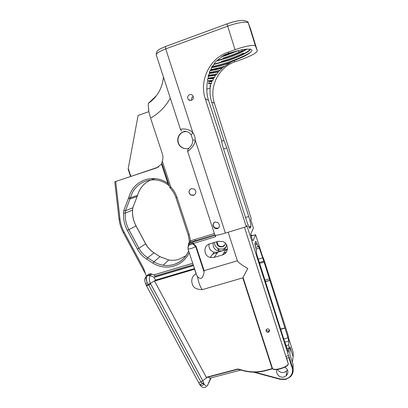 <?xml version="1.0" encoding="UTF-8"?>
<svg xmlns="http://www.w3.org/2000/svg" width="408" height="408" viewBox="0 0 408 408"><rect width="100%" height="100%" fill="white"/><g stroke="black" fill="none" stroke-linecap="round" stroke-linejoin="round"><path stroke-width="0.61" d="M292.301 362.034L293.138 356.776L293.158 352.364L288.522 337.855L287.941 334.739L263.517 258.325L262.563 256.469L255.607 234.712L251.716 235.824L252.052 235.074L251.017 235.329M253.429 228.143L250.782 233.718C250.614 234.87 252.838 241.582 253.077 240.669L255.607 234.712M293.138 356.776L289.991 346.928L289.838 354.353L293.102 364.548L293.087 368.812L288.563 355.603L285.86 356.311L244.448 227.261M223.569 149.022L226.817 147.946L223.941 140.439L211.619 101.929L214.424 103.357C208.855 87.144 218.407 67.346 234.845 61.863L241.21 59.604C251.119 55.942 256.494 53.015 257.336 50.832L255.51 46.145C255.117 44.339 245.264 46.007 235.018 49.725L227.924 52.27C209.605 58.446 199.022 80.59 205.255 98.675L246.299 226.695L246.911 225.634L288.563 355.603M226.817 147.946L248.737 216.495C250.221 221.264 250.966 224.543 250.976 226.338L250.099 228.21C249.487 228.495 248.253 225.843 246.386 220.254L223.701 149.44C222.314 144.988 221.621 141.979 221.626 140.398L208.493 100.332C207.009 95.645 206.504 90.831 206.984 85.884L207.091 83.181L207.845 81.457L207.432 79.443L208.34 77.77L208.218 75.531L209.182 74.169L209.574 71.385L210.788 69.855L211.757 66.912L213.43 65.153L215.388 61.889L224.211 55.039L228.664 53.295L227.924 52.27M214.424 103.357L251.257 218.632L250.772 219.529M288.864 348.661L289.236 348.442L288.675 344.944L288.777 341.078L288.022 337.783L283.749 338.936M289.226 348.565L288.589 348.197L288.471 352.395L284.31 340.69L256.974 255.071L256.28 251.986L256.561 251.093L254.801 243.79L255.791 241.22L258.142 246.631L258.366 245.983L259.325 248.033L264.109 262.089L288.022 337.783M250.798 219.82L253.434 228.149L250.956 220.402L250.762 219.499L251.257 218.632M211.604 67.346C216.816 66.458 222.676 64.933 229.189 62.766L243.933 56.498C255.49 50.108 254.556 47.899 241.128 49.883L228.664 53.295M211.619 101.929C210.191 97.415 209.712 92.779 210.176 88.011L210.375 86.307L209.814 86.216L210.492 85.435L210.732 83.91L208.432 83.569L209.799 81.656L211.66 81.544L211.609 83.298L208.432 83.569M223.941 140.439L221.656 141.199M194.769 239.547L195.406 240.965M148.772 111.685L138.113 115.408L128.25 168.458L128.189 169.279L130.54 176.317L130.841 176.205L128.25 168.458M156.504 95.615L148.349 103.372C148.068 104.749 148.247 107.039 148.894 110.242L148.492 110.395L150.583 118.116L162.333 153.826C163.124 156.305 163.113 158.768 162.313 161.206L161.787 163.037M188.751 148.272C185.885 149.129 183.258 148.639 180.866 146.793C175.695 142.902 177.245 133.696 183.421 131.871L184.115 131.667C182.708 131.483 186.757 130.331 190.097 133.564L191.082 134.701M191.337 188.644L194.264 189.031C196.631 191.49 196.386 193.601 193.53 195.361L190.714 195.034C188.241 192.596 188.45 190.47 191.337 188.644M180.576 129.693L180.56 129.632C180.188 128.734 189.026 127.969 192.933 132.926L165.719 48.894L165.424 46.502M188.062 249.104L191.235 248.549L195.743 246.682L193.086 244.03L193.463 243.653L193.05 243.54L192.851 241.98L189.184 243.102L189.378 244.662L191.056 243.622L193.05 243.54L215.725 236.63L215.286 235.289C216.862 235.355 220.223 234.62 225.369 233.08L246.299 226.695M189.598 94.646C190.796 94.289 191.831 94.574 192.698 95.503C193.912 97.563 193.489 99.169 191.429 100.322C190.25 100.674 189.23 100.404 188.369 99.516C187.104 97.451 187.512 95.829 189.598 94.646M228.169 232.229L237.405 260.794L204.107 270.637L196.11 246.299L193.463 243.653M209.692 243.867L218.096 241.317L222.916 241.551C229.056 243.734 228.755 253.388 222.523 254.918L214.124 257.428L210.186 257.468C203.47 255.969 203.067 245.534 209.692 243.867M225.369 233.08L195.254 140.102C195.004 146.319 187.604 151.475 187.665 151.465L187.685 151.521M215.725 236.63L214.868 235.054M217.25 228.801L214.919 228.322C212.333 225.894 212.374 223.788 215.041 222.003L217.617 222.426C220.203 224.986 220.08 227.113 217.25 228.801M189.184 243.102L188.578 243.336L188.246 246.356M189.44 241.505L189.22 242.607L188.624 243.27M132.814 207.774L125.491 210.737L129.999 198.941L137.108 196.559L132.773 207.856L132.544 210.13C132.233 215.704 133.396 220.978 136.022 225.945L145.631 243.856C147.66 247.569 150.44 250.573 153.974 252.868L160.007 256.698M146.666 259.141L147.681 257.759L154.01 252.848L159.982 256.683L168.739 259.988L159.946 256.703L153.918 261.768L152.924 263.165L146.666 259.141C142.764 256.601 139.689 253.281 137.445 249.186L127.373 230.444C124.491 224.997 123.211 219.218 123.542 213.114L123.797 210.523L128.775 197.508C131.249 188.761 136.716 182.845 145.171 179.76C153.158 177.352 160.721 178.526 167.861 183.274L167.382 184.329L169.305 185.951M162.007 163.812L156.601 167.892L114.755 181.784L119.019 218.953M147.38 275.257L148.93 274.1L150.807 273.768L153.811 274.895L155.428 276.027L193.224 264.751M115.699 181.443L119.993 218.984C120.538 223.625 121.916 228.021 124.129 232.157L143.509 268.194L146.452 276.425M146.594 285.947L199.451 384.076C200.012 384.535 201.011 384.321 202.46 383.428L200.966 382.026L148.777 285.049L147.222 282.79C146.268 279.878 146.074 277.726 146.645 276.328L147.778 275.405L149.139 275.293L150.134 275.553L149.915 275.767L148.512 275.436L149.144 275.288M146.487 276.058L148.512 275.436L146.156 276.578L148.328 274.411M194.514 268.668L155.907 280.026C154.55 278.746 153.933 277.863 154.056 277.379L155.428 276.027M155.907 280.026L194.483 268.566M154.826 280.49L154.561 281.097L206.269 377.308L206.933 377.431L237.915 369.26L243.204 370.663C250.512 372.586 257.785 372.632 265.022 370.801M198.594 382.525C198.869 382.826 199.66 382.658 200.966 382.026L207.315 377.329M154.494 280.888L150.419 283.366L146.248 285.274L146.594 285.942L150.685 283.968L150.419 283.366C149.216 281.107 149.048 278.572 149.915 275.767M293.102 364.548L293.092 367.302M287.303 374.498L286.365 374.83M277.588 369.429C279.092 371.923 281.291 372.912 284.182 372.387L286.487 371.132L287.482 369.847M254.832 372.162L280.469 379.032L285.682 379.073C290.547 377.436 292.832 374.121 292.531 369.118L293.087 368.812C293.459 371.892 292.577 374.554 290.435 376.788L285.85 379.389M286.666 358.107L285.86 356.311L288.308 363.946L286.666 358.107L288.823 357.541L292.531 369.118M284.881 367.118C288.349 369.638 288.833 372.509 286.334 375.722L283.983 377.002C279.628 378.323 275.125 373.371 277.149 369.48M237.405 260.794C238.104 262.349 241.556 264.92 247.763 268.515L242.791 277.879L272.151 368.654L264.909 370.546C257.734 372.366 250.517 372.325 243.265 370.418L243.199 370.683C250.512 372.606 257.79 372.647 265.027 370.811M266.087 331.021C265.863 329.99 266.256 329.302 267.26 328.95C268.321 328.761 269.061 329.144 269.484 330.092C269.703 331.123 269.326 331.847 268.347 332.26C267.276 332.449 266.526 332.035 266.087 331.021M154.561 281.097L194.55 269.224L196.07 273.819C191.255 276.481 191.301 281.382 192.27 283.713C193.035 287.701 196.437 289.655 202.475 289.573L242.791 277.879M196.559 274.859L197.35 276.313C198.507 277.802 199.747 278.501 201.073 278.414C202.745 277.282 203.74 275.145 204.061 271.993L204.107 270.637M237.935 369.276L237.884 368.975L243.265 370.418M188.797 245.458L189.378 244.662L188.348 244.973M289.333 357.393L288.823 357.541M269.51 330.174L268.5 331.041C267.383 331.092 266.654 330.602 266.302 329.582M240.832 370.051L210.701 377.976C210.426 378.415 209.595 378.119 208.213 377.094M150.685 283.968L202.807 380.853L204.112 384.137C205.683 386.233 206.785 386.753 207.422 385.708L211.104 377.869M210.701 377.971L207.422 385.708M203.674 382.918L202.46 383.428L204.112 384.137L202.343 385.494L200.175 385.162L199.476 384.117M146.248 285.274L145.692 284.029C144.932 281.948 144.621 280.423 144.743 279.449C144.478 279.143 144.952 278.185 146.156 276.578C145.753 277.889 146.11 279.959 147.222 282.79L145.697 284.055M217.775 248.37L218.657 251.083M217.051 241.842L218.137 245.193M263.619 261.202L259.34 262.456M262.487 257.917L258.279 259.156M269.775 280.449L265.409 281.704M284.942 327.899L280.592 329.083M284.932 328.124L280.653 329.287M286.946 348.631L288.589 348.197M288.675 344.944L285.993 345.658M217.076 241.623C216.893 243.969 217.908 245.58 220.121 246.458L222.62 246.468L224.716 245.029M170.146 187.955L170.84 187.094C173.655 190.077 175.715 193.519 177.016 197.416L189.276 234.682L190.526 240.847L189.434 241.439L188.216 234.87M189.108 242.816L190.72 242.398L190.526 240.847L214.379 233.549M150.894 179.948C144.034 182.978 139.582 188.144 137.542 195.432L137.154 196.477M127.373 230.444L128.908 229.633C126.159 224.441 124.94 218.933 125.251 213.114L132.544 210.13L132.809 207.835M155.213 178.617C146.141 180.749 140.265 186.329 137.578 195.361L130.448 197.768L129.999 198.941L128.403 198.451M123.542 213.114L125.251 213.114L125.491 210.737L123.797 210.523M161.624 164.363L167.861 183.274L168.876 184.651M225.313 243.137C225.094 244.989 224.109 246.228 222.35 246.855L219.846 246.845C217.495 245.886 216.495 244.168 216.847 241.694M214.455 242.418C214.572 245.703 216.194 247.911 219.315 249.038L223.054 249.023L225.869 247.289M226.409 244.525C226.292 247.697 224.752 249.824 221.779 250.91L217.974 250.92C214.22 249.436 212.634 246.728 213.221 242.796M209.064 244.086C208.539 248.095 210.196 250.823 214.032 252.272L217.79 252.231L227.424 249.094M293.148 354.975L293.153 352.344L288.522 337.844M195.254 140.102L192.851 140.092L191.102 134.732L192.933 132.926C194.468 135.063 195.243 137.455 195.254 140.102M186.364 131.463L183.656 131.896C177.495 133.717 175.945 142.902 181.106 146.788C182.728 148.084 184.564 148.716 186.619 148.68M214.011 222.488C212.67 224.686 213.088 226.506 215.261 227.96L217.836 228.154L218.999 227.531M193.259 96.497C191.75 97.303 191.219 98.547 191.668 100.225M191.082 188.736C188.542 190.679 188.46 192.76 190.832 194.978L194.101 195.121M211.66 81.544L211.834 81.202L207.743 81.064M209.564 81.34L209.799 81.656M207.983 78.637L213.496 78.219L214.725 77.204L208.279 78.147M208.233 76.286L215.337 75.424L214.725 77.204M215.337 75.424L215.618 75.036L208.223 75.97M243.505 53.06C237.033 56.207 229.617 58.992 221.264 61.424M242.439 50.5C236.803 53.254 230.367 55.748 223.125 57.992M221.488 56.819L226.782 55.146L238.777 50.419M216.419 61.042L227.618 57.793C236.528 54.718 243.005 51.791 247.054 49.011M213.904 64.439L228.454 60.435C240.47 56.426 250.425 51.23 250.181 49.159L250.16 49.031M241.128 49.883L242.505 49.582M251.654 51.25C250.262 52.515 247.906 53.973 244.581 55.621C235.962 59.879 222.268 64.53 212.155 66.478M250.068 49.016C249.691 50.312 247.171 52.112 242.505 54.427C238.445 56.406 233.728 58.308 228.352 60.124L214.098 64.066M246.406 49.067L241.459 51.852C237.431 53.82 232.784 55.692 227.521 57.482L217.036 60.557M236.997 50.862L222.284 56.243M210.375 86.307L210.492 85.435M210.732 83.91L211.609 83.298M211.834 81.202L212.961 80.325L213.496 78.219M215.618 75.036L217.061 73.894L218.433 71.604L220.264 70.273L222.477 67.713L231.005 62.143M210.589 86.159L209.814 86.216M212.961 80.325L207.697 80.886M207.779 78.933L213.277 78.581M217.061 73.894L208.304 75.409M209.34 73.511L218.056 72.027M218.433 71.604L209.365 73.185M220.264 70.273L209.426 72.517M210.13 70.676C213.394 70.263 217.316 69.442 221.901 68.213M222.477 67.713L210.416 70.309M225.303 65.984C219.948 67.601 215.164 68.773 210.951 69.503M211.492 67.692C216.725 66.815 222.595 65.295 229.112 63.138M252.261 235.722L252.052 235.074L252.256 235.722M205.255 98.675L208.493 100.332M238.874 52.168L238.384 50.597M156.269 54.993L156.203 54.789C156.422 53.224 159.594 51.26 165.719 48.894L227.628 26.209C237.879 22.394 247.86 21.043 248.385 23.256L248.278 22.965C248.569 21.905 246.835 21.048 243.081 20.4C238.654 20.446 233.289 21.619 226.991 23.924L235.018 49.725M238.767 20.726C235.304 21.247 231.397 22.292 227.042 23.873L165.235 46.599C160.696 48.975 156.442 49.2 156.203 54.789L180.56 129.632L181.601 131.019M255.51 46.145L248.385 23.256L250.537 28.963M248.37 23.21L250.507 28.871L257.3 50.684M234.845 61.863L234.105 60.838M206.805 89.194L210.176 88.011M248.737 216.495L245.499 217.489M249.094 227.22L250.905 226.669M130.891 176.409L158.63 166.974M170.315 98.155C165.475 106.774 158.896 113.424 150.583 118.116M161.736 162.991L169.789 187.425L170.84 187.094L162.313 161.206M214.996 235.217L192.851 241.98M188.639 250.849C185.716 257.693 180.749 262.247 173.737 264.512C170.264 265.537 166.714 265.771 163.098 265.205L168.739 259.988C172.207 260.523 175.603 260.299 178.934 259.31L186.094 255.638M188.649 250.879C185.722 257.769 180.739 262.329 173.701 264.568C170.233 265.572 166.699 265.786 163.098 265.205C159.829 264.675 156.769 263.527 153.918 261.768L147.681 257.759C143.988 255.357 141.081 252.221 138.96 248.345L128.908 229.633L136.073 225.92C133.447 220.952 132.284 215.684 132.58 210.11M189.23 252.644C186.033 259.355 180.917 263.833 173.89 266.077C166.571 268.107 159.579 267.133 152.924 263.165M192.734 263.262L153.811 274.895M123.364 232.57L124.129 232.157M148.93 274.1L147.227 275.624M193.484 265.537L154.122 277.272L150.134 275.553L151.802 274.033M194.524 268.694L194.687 269.183M237.946 369.25L243.204 370.663M285.855 379.374L290.435 376.788M280.469 379.032L280.352 379.328M265.067 370.79L272.264 368.914L265.062 370.801L264.909 370.546M272.825 368.832L272.151 368.654L272.539 368.654L243.127 277.7M288.043 364.385C287.059 367.419 275.813 370.933 273.243 369.016M288.308 363.946C287.12 367.241 274.87 370.892 272.539 368.654L272.932 368.934C274.1 371.173 288.17 367.353 288.262 364.033M202.475 289.573C201.379 288.782 200.195 286.528 198.92 282.8L197.35 276.313M237.884 368.975L206.269 377.308M196.641 275.109L188.073 249.14C187.751 245.585 189.424 243.882 193.086 244.03L190.669 243.999C189.088 244.56 188.18 245.677 187.945 247.345M204.061 271.993L195.743 246.682L196.11 246.299M259.641 263.4L264.109 262.089M269.453 278.812L264.904 280.118M256.153 248.977L259.325 248.033M255.658 247.37L258.06 246.651M269.795 280.322L265.373 281.591L269.795 280.342M257.168 244.55L255.02 245.188M254.796 243.923L256.78 243.331M227.312 249.762L225.502 250.308M217.444 252.72L212.629 254.164M223.768 252.991L226.226 252.256M284.866 342.128L288.777 341.078M170.105 187.945L169.82 187.415M175.986 197.712L177.016 197.416M189.276 234.682L188.195 234.911L175.955 197.727C174.721 194.04 172.778 190.786 170.121 187.96M190.72 242.398L214.848 235.028M128.775 197.508L130.448 197.768C132.789 189.501 137.96 183.911 145.957 180.999C152.633 178.944 159.115 179.627 165.398 183.059L167.341 184.299M137.445 249.186L145.676 243.821C147.706 247.534 150.486 250.543 154.01 252.848L154.04 252.868M145.676 243.821L136.073 225.92M119.993 218.984L119.024 218.979C119.585 223.778 121.008 228.322 123.298 232.601L145.299 273.498M225.813 249.824L222.523 254.918M214.124 257.428L217.79 252.231M248.957 226.955L250.976 226.338M148.349 103.372C157.253 97.058 162.287 88.286 163.45 77.061M214.899 235.151L187.665 151.465C187.435 150.7 187.777 149.741 188.68 148.589C191.826 144.85 192.153 145.233 192.851 140.092M215.041 235.258L188.578 243.336M149.129 275.288L150.807 273.768M193.509 265.618L154.056 277.379M154.775 280.52L194.529 268.709M285.814 379.399L280.367 379.364M280.352 379.358L253.475 372.152M237.92 369.265L206.933 377.431M268.515 331.041L268.347 332.26M266.138 329.868L266.22 330.123M286.487 371.132L286.334 375.722M200.308 385.33C201.302 386.723 202.934 388.299 205.969 387.07M223.701 253.093L226.149 252.363M130.565 176.516L128.189 169.284M214.843 234.977L189.22 242.607M189.358 242.082L189.434 241.439M137.562 195.427L137.221 196.34M132.804 207.799L137.139 196.503M220.121 246.458L219.846 246.845M219.315 249.038L217.974 250.92M214.032 252.272L210.186 257.468M155.453 275.976L193.208 264.71M215.261 227.96L214.919 228.322M190.653 100.475L188.369 99.516M211.869 77.714L213.542 78.178M243.484 53.071L242.505 54.427M242.418 50.51L241.454 51.852M244.56 55.626L243.928 56.498M212.497 80.401L212.782 80.478M211.216 75.036L212.951 75.511M210.579 72.354L212.293 72.823M210.763 69.885L211.655 70.13"/></g></svg>
